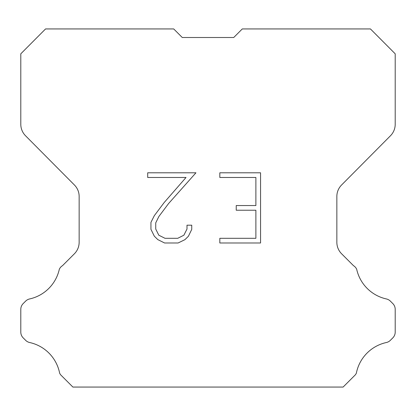 <?xml version="1.0" encoding="UTF-8"?>
<svg xmlns="http://www.w3.org/2000/svg" width="416" height="416" viewBox="0 0 416 416"><rect width="100%" height="100%" fill="white"/><g stroke="black" fill="none" stroke-linecap="round" stroke-linejoin="round"><path stroke-width="0.62" d="M182.27 37.502L233.73 37.502L182.27 37.502L233.73 37.502L182.27 37.502L233.73 37.502L182.27 37.502L233.73 37.502L182.27 37.502L233.73 37.502L182.27 37.502L233.73 37.502L182.27 37.502L233.73 37.502L182.27 37.502L173.706 28.938L45.557 28.938L20.8 53.81L20.8 124.285A16.276 16.276 0 0 0 25.527 135.756L74.422 184.995A16.276 16.276 0 0 1 79.149 196.461L79.149 242.289A16.276 16.276 0 0 1 74.381 253.796L62.494 265.689A8.138 8.138 0 0 0 59.316 269.256A39.068 39.068 0 0 1 29.619 298.948A8.138 8.138 0 0 0 25.626 301.137L23.182 303.581A8.138 8.138 0 0 0 20.8 309.332L20.8 332.114A8.138 8.138 0 0 0 23.182 337.87L25.854 340.538A8.138 8.138 0 0 0 29.817 342.56A39.068 39.068 0 0 1 59.628 373.11A7.842 7.842 0 0 0 60.752 374.925L72.888 387.062L343.112 387.062L355.248 374.925A7.842 7.842 0 0 0 356.372 373.11A39.068 39.068 0 0 1 386.183 342.56A8.138 8.138 0 0 0 390.146 340.538L392.818 337.87A8.138 8.138 0 0 0 395.2 332.114L395.2 309.332A8.138 8.138 0 0 0 392.818 303.581L390.374 301.137A8.138 8.138 0 0 0 386.381 298.948A39.068 39.068 0 0 1 356.684 269.256A8.138 8.138 0 0 0 353.506 265.689L341.619 253.796A16.276 16.276 0 0 1 336.851 242.289L336.851 196.461A16.276 16.276 0 0 1 341.578 184.995L390.473 135.756A16.276 16.276 0 0 0 395.2 124.285L395.2 53.81L370.443 28.938L242.294 28.938L233.73 37.502M255.882 238.311L255.882 210.231L236.231 210.231L236.231 205.551L255.882 205.551L255.882 177.476L219.825 177.476L219.825 172.796L260.562 172.796L260.562 242.991L219.825 242.991L219.825 238.311L255.882 238.311M191.745 225.191L191.745 229.398L188.412 236.252L184.938 239.658L178.084 242.991L164.601 242.991L157.794 239.606L154.32 236.179L150.94 229.325L150.94 222.378L154.32 215.665L164.237 202.462L186.035 177.476L147.696 177.476L147.696 172.796L195.952 172.796L168.626 203.497L158.891 216.466L155.735 222.872L155.735 229.034L158.798 235.206L165.012 238.311L177.715 238.311L183.888 235.196L186.992 229.034L186.992 225.191L191.745 225.191"/></g></svg>
